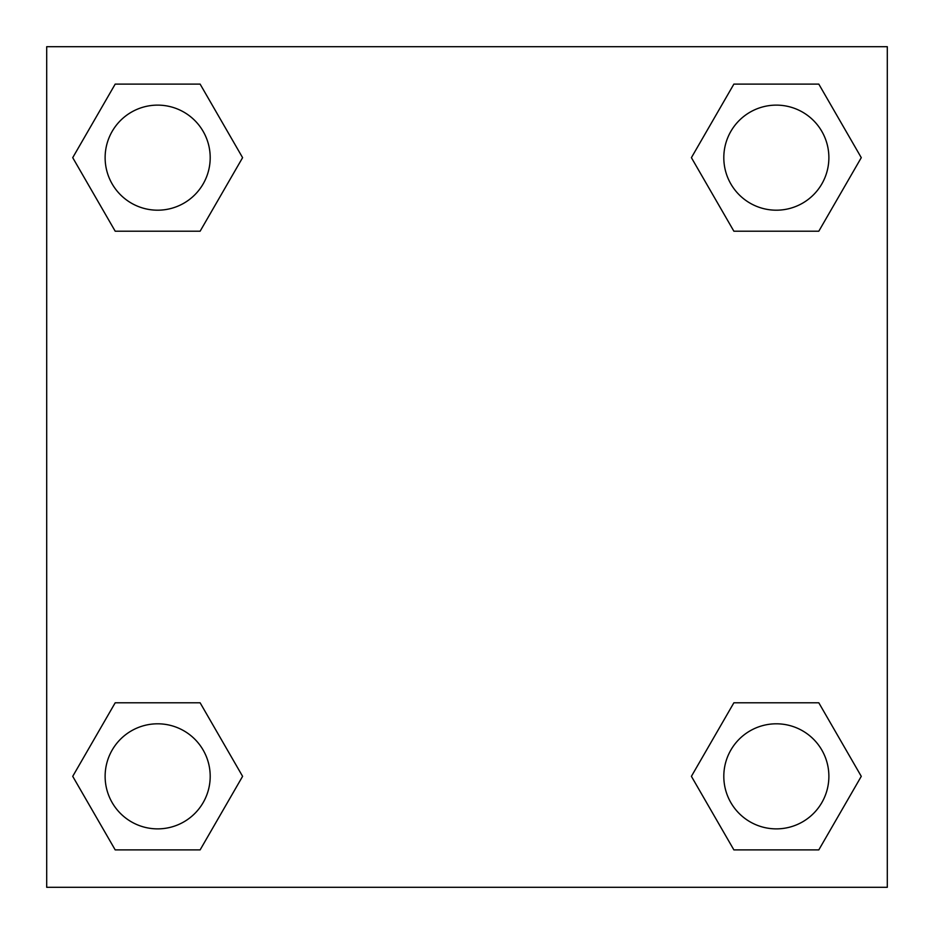<?xml version="1.0" encoding="UTF-8"?>
<svg xmlns="http://www.w3.org/2000/svg" width="934" height="934" viewBox="0 0 934 934"><rect width="100%" height="100%" fill="white"/><g stroke="black" fill="none" stroke-linecap="round" stroke-linejoin="round"><path stroke-width="1.4" d="M818.803 231.212L733.879 231.212L818.803 231.212L861.276 157.659L818.803 231.212L733.879 231.212L691.405 157.659L733.879 84.107L691.405 157.659M115.197 84.107L200.121 84.107L115.197 84.107L200.121 84.107L242.595 157.659L200.121 231.212L115.197 231.212L200.121 231.212L115.197 231.212L72.724 157.659L115.197 84.107L72.724 157.659M115.197 702.788L200.121 702.788L115.197 702.788L72.724 776.341L115.197 702.788L200.121 702.788L242.595 776.341L200.121 849.893L115.197 849.893L200.121 849.893L115.197 849.893L72.724 776.341M749.78 702.788L733.879 702.788L749.78 702.788L733.879 702.788L691.405 776.341L733.879 702.788L818.803 702.788L733.879 702.788L818.803 702.788L861.276 776.341L818.803 849.893L733.879 849.893L818.803 849.893L733.879 849.893L691.405 776.341M887.3 46.7L46.7 46.7L46.7 887.3L887.3 887.3L887.3 46.7M733.879 84.107L818.803 84.107L733.879 84.107L818.803 84.107L861.276 157.659M828.878 776.341A52.538 52.538 0 0 0 750.072 730.843A52.538 52.538 0 0 0 750.072 821.838A52.538 52.538 0 0 0 828.878 776.341M210.197 776.341A52.538 52.538 0 0 0 131.39 730.843A52.538 52.538 0 0 0 131.39 821.838A52.538 52.538 0 0 0 210.197 776.341M828.878 157.659A52.538 52.538 0 0 0 750.072 112.162A52.538 52.538 0 0 0 750.072 203.157A52.538 52.538 0 0 0 828.878 157.659M210.197 157.659A52.538 52.538 0 0 0 131.39 112.162A52.538 52.538 0 0 0 131.39 203.157A52.538 52.538 0 0 0 210.197 157.659M184.22 702.788L200.121 702.788M749.78 231.212L733.879 231.212M200.121 231.212L184.22 231.212"/></g></svg>
